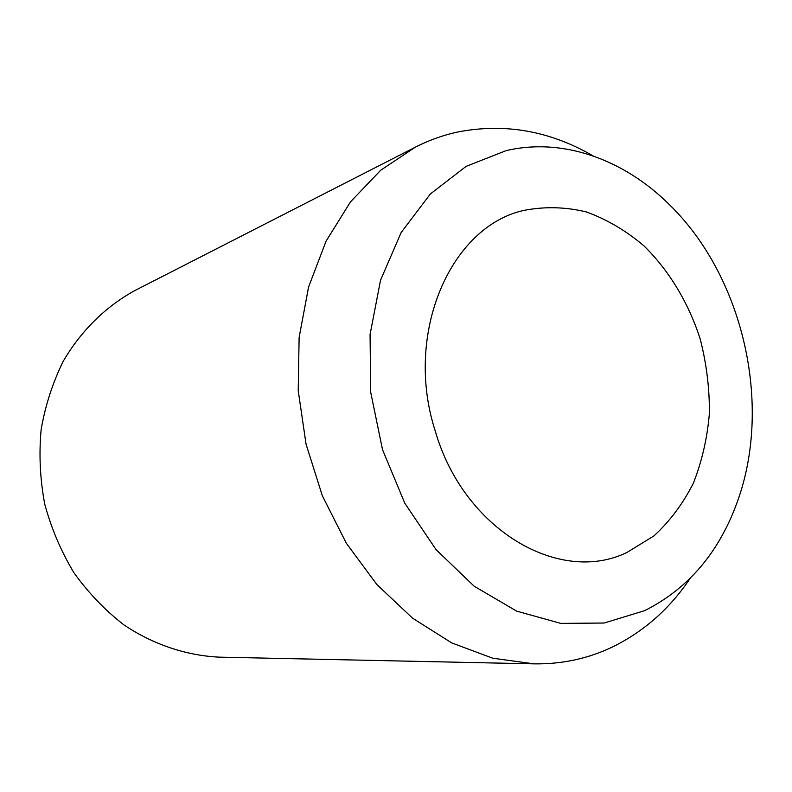 <?xml version="1.0" encoding="UTF-8"?>
<svg xmlns="http://www.w3.org/2000/svg" width="792" height="792" viewBox="0 0 792 792"><rect width="100%" height="100%" fill="white"/><g stroke="black" fill="none" stroke-linecap="round" stroke-linejoin="round"><path stroke-width="1.19" d="M524.096 210.365C450.777 226.175 403.494 333.343 435.313 431.234C463.904 530.264 559.865 585.298 627.046 552.41L653.925 535.917C669.854 521.284 683.011 503.672 693.396 483.08C701.989 461.231 707.325 437.966 709.394 413.295C709.573 388.298 706.504 363.518 700.187 338.966C688.545 302.871 669.151 270.607 643.876 245.787C626.096 230.739 606.969 219.463 586.476 211.969C565.587 206.9 544.787 206.365 524.096 210.365M690.139 578.408C669.775 608.672 643.946 631.501 612.652 646.896C588.258 658.607 562.043 664.26 534.016 663.854L492.792 658.221L451.777 642.936L412.582 618.186L376.913 584.595L346.352 543.272L322.364 495.822L306.068 444.213L298.218 390.654L299.119 337.491L308.593 286.981L326.047 241.194L350.519 201.821L380.764 170.191L415.404 147.134C428.858 140.293 442.738 135.293 457.043 132.145C504.336 122.79 549.707 130.72 593.168 155.945M534.016 663.854L219.057 657.142C186.179 655.509 153.43 644.619 123.998 624.947C105.128 610.335 88.466 592.98 74.022 572.883C61.142 551.509 51.381 528.611 44.748 504.197C40.065 479.318 38.858 454.459 41.125 429.611C45.372 405.227 52.787 382.338 63.4 360.964C81.309 330.432 106.029 306.346 134.897 290.535L415.404 147.134M644.579 610.682L604.167 623.027L560.776 623.393L516.612 611.107L474.18 586.219L436.075 549.648L404.811 503.227L382.506 449.628L370.676 392.169L370.062 334.491L380.536 280.2L401.168 232.501L430.363 193.961L466.102 166.37L506.118 150.638C562.914 137.283 623.928 159.499 669.27 204.514C743.252 276.428 772.655 404.524 737.441 501.504C719.156 552.41 688.198 588.793 644.579 610.682"/></g></svg>
